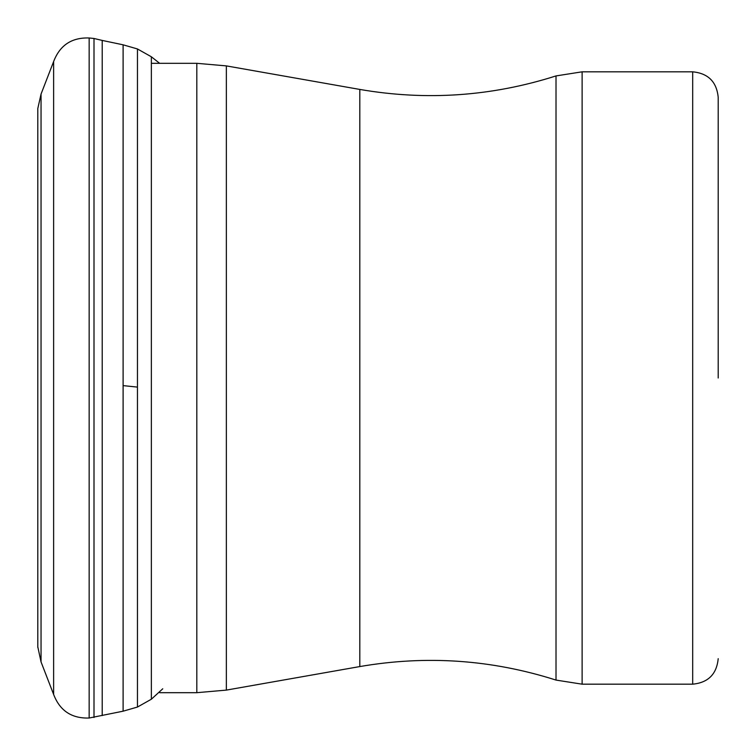 <?xml version="1.0" encoding="UTF-8"?>
<svg xmlns="http://www.w3.org/2000/svg" width="756" height="756" viewBox="0 0 756 756"><rect width="100%" height="100%" fill="white"/><g stroke="black" fill="none" stroke-linecap="round" stroke-linejoin="round"><path stroke-width="1.13" d="M718.2 378L718.2 97.335L718.2 378M37.8 647.476L37.8 108.524L41.041 94.084L41.041 661.916L37.809 646.881M41.041 94.084L53.629 61.548L53.629 694.452C59.875 710.753 71.707 718.616 89.151 718.02L123.105 711.188L137.46 707.04L151.361 699.215L162.757 688.782M53.629 61.548C59.875 45.247 71.707 37.384 89.151 37.98L89.151 718.02M89.151 37.98L93.999 38.48L93.999 717.52M93.999 38.48L102.211 40.427L102.211 715.573M102.211 40.427L123.105 44.812L123.105 711.188M123.105 385.617L137.46 387.1L137.46 707.04M123.105 44.812L137.46 48.96L137.46 387.1M137.46 48.96L151.361 56.785L151.361 699.215M159.639 692.685L196.815 692.685L196.815 63.315L151.361 63.315M196.815 692.685L226.356 690.105L226.356 65.895L196.815 63.315M226.356 690.105L359.809 666.565L359.809 89.435L226.356 65.895M556.01 378L556.01 75.921L582.12 71.82L582.12 684.18L556.01 680.079L556.01 378M582.12 684.18L692.685 684.18L692.685 71.82L582.12 71.82M41.041 661.916L53.629 694.452M151.361 56.785L159.639 63.315M359.809 89.435C426.308 100.907 491.712 96.409 556.01 75.921M359.809 666.565C426.308 655.093 491.712 659.591 556.01 680.079M692.685 71.82C708.183 73.332 716.688 81.837 718.2 97.335M692.685 684.18C708.183 682.668 716.688 674.163 718.2 658.665"/></g></svg>
